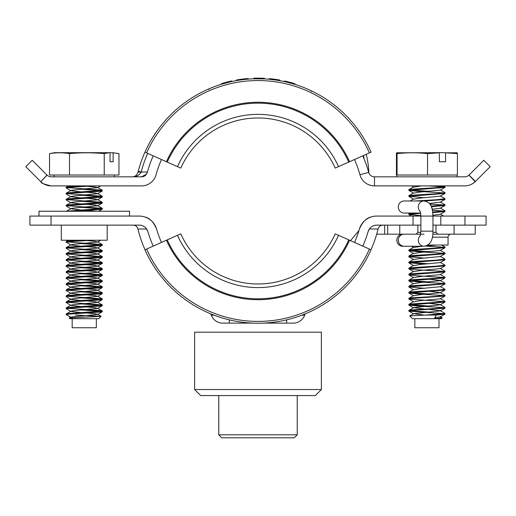 <?xml version="1.0" encoding="UTF-8"?>
<svg xmlns="http://www.w3.org/2000/svg" width="516" height="516" viewBox="0 0 516 516"><rect width="100%" height="100%" fill="white"/><g stroke="black" fill="none" stroke-linecap="round" stroke-linejoin="round"><path stroke-width="0.77" d="M61.307 225.124L61.307 240.217L107.186 240.217L107.186 225.124M486.085 216.069L486.085 225.124L464.955 225.124L464.955 216.069L486.085 216.069M464.955 216.069L440.806 216.069L440.806 225.124L464.955 225.124M440.806 216.069L432.963 216.069L432.963 231.162C433.066 240.263 430.086 245.294 424.023 246.255L402.777 246.255C401.977 246.558 397.365 245.68 396.74 240.217C397.094 236.547 399.107 234.535 402.777 234.18M420.185 211.141L420.888 216.069L413.039 216.069L413.039 225.124L376.783 225.124A9.056 9.056 0 0 0 368.095 231.639L369.385 228.962C371.133 226.543 373.603 225.26 376.783 225.124M354.511 242.436A105.645 105.645 0 0 0 359.4 229.098C362.419 221.99 366.405 217.92 371.365 216.901M359.4 229.098A18.112 18.112 0 0 1 376.783 216.069L413.039 216.069M51.045 216.069L51.045 225.124L29.915 225.124L29.915 216.069L139.217 216.069A18.112 18.112 0 0 1 156.6 229.098A105.645 105.645 0 0 0 161.489 242.436A105.645 105.645 0 0 1 156.6 229.098C153.581 221.99 149.595 217.92 144.635 216.901M51.045 225.124L139.217 225.124C142.403 225.26 144.867 226.537 146.615 228.962L137.927 229.027A123.653 123.653 0 0 0 145.035 249.763M147.905 231.639L146.615 228.962L147.905 231.639A9.056 9.056 0 0 0 139.217 225.124A9.056 9.056 0 0 1 147.905 231.639A114.7 114.7 0 0 0 153.22 246.119M137.875 228.807C137.108 226.466 135.54 225.24 133.186 225.124C135.54 225.24 137.108 226.466 137.875 228.807M139.217 225.124L133.186 225.124M362.78 246.119A114.7 114.7 0 0 0 368.095 231.639M370.965 249.763A123.653 123.653 0 0 0 378.073 229.027L378.125 228.807C378.892 226.466 380.46 225.24 382.814 225.124M378.073 229.027L369.385 228.962M377.422 216.069L376.783 216.069M214.121 315.179L211.341 315.179L210.876 313.896L211.341 315.179A12.074 12.074 0 0 0 222.686 323.126L253.085 323.126M301.879 315.179L304.659 315.179L305.124 313.896L304.659 315.179A12.074 12.074 0 0 1 293.314 323.126L262.915 323.126M137.927 229.027L139.101 229.02M294.223 437.82L221.777 437.82L218.758 434.801L297.242 434.801L294.223 437.82M315.347 395.566L200.653 395.566L194.616 389.528L321.384 389.528L315.347 395.566M321.384 389.528L321.384 332.181L194.616 332.181L194.616 389.528M354.511 159.521A105.645 105.645 0 0 1 359.936 174.756A15.093 15.093 0 0 0 374.5 185.889L374.5 176.833A6.037 6.037 0 0 1 368.676 172.376L359.936 174.756A15.093 15.093 0 0 0 374.5 185.889L464.742 185.889A15.093 15.093 0 0 0 475.191 181.684L472.346 183.825M269.21 79.245L277.434 80.27M483.795 160.276L490.2 166.674L475.41 181.464L469.012 175.066L483.795 160.276L490.2 166.674M362.78 155.838A114.7 114.7 0 0 1 368.676 172.376A6.037 6.037 0 0 0 374.5 176.833L464.742 176.833A6.037 6.037 0 0 0 468.921 175.15L469.012 175.066M368.54 184.657L371.443 185.573L368.54 184.657M40.59 181.464L25.8 166.674L32.205 160.276L46.988 175.066L40.809 181.684A15.093 15.093 0 0 0 51.258 185.889L141.5 185.889A15.093 15.093 0 0 0 156.064 174.756A105.645 105.645 0 0 1 161.489 159.521M46.988 175.066L47.079 175.15A6.037 6.037 0 0 0 51.258 176.833L141.5 176.833A6.037 6.037 0 0 0 147.324 172.376A114.7 114.7 0 0 1 153.22 155.838M368.676 172.376L368.869 172.97A90.552 90.552 0 0 0 366.225 154.303A90.552 90.552 0 0 1 368.869 172.97L368.321 171.099M51.258 176.833L49.349 176.524L51.258 176.833M51.258 185.889C44.092 184.257 40.712 182.954 41.125 181.974C40.712 182.954 44.092 184.257 51.258 185.889M41.125 181.974L41.461 182.277M147.324 172.376C146.325 175.214 144.383 176.698 141.5 176.833L146.473 174.221M138.043 172.067L137.991 172.267A15.093 1.258 14.1 0 1 141.061 172.267C139.004 175.472 136.031 176.994 132.141 176.833C134.695 176.994 136.65 175.472 137.991 172.267L138.256 171.254L141.178 172.015L147.408 172.073M138.256 171.254A123.75 123.75 0 0 1 371.056 152.156L335.207 168.113A84.514 84.514 0 0 0 180.794 168.113L144.944 152.156A123.75 123.75 0 0 1 371.056 152.156M147.705 153.381A120.738 120.738 0 0 0 141.178 172.015L141.061 172.267M133.631 176.646L137.327 175.782M294.288 83.54L294.881 83.727L294.7 84.301L286.438 82.044M294.881 83.727L288.496 81.928L288.347 82.515M287.851 81.767L288.083 82.444M288.225 82.483L288.96 82.67M289.083 82.076L289.65 82.225M289.876 82.289L291.785 82.805M288.018 82.431L285.516 81.831M285.129 81.747L285.767 81.889M287.999 81.805L284.993 81.096L284.864 81.683M284.619 81.012L284.49 81.605L284.619 81.012L284.993 81.096L284.619 81.012M287.373 81.651L287.922 81.786M284.639 81.018L284.51 81.605M290.218 82.999L290.824 83.166M293.791 84.024L294.114 84.121M291.469 82.721L292.198 82.928M292.959 83.147L292.624 83.05M290.031 82.328L289.663 82.231M273.228 79.677L279.543 80.625M273.306 79.077L279.833 80.064L279.033 79.922L278.975 80.522M279.033 79.922A124.356 124.356 0 0 0 270.094 78.722L270.036 79.322L269.584 79.277M269.423 79.264L269.397 78.651L270.094 78.722M277.853 79.728L274.538 79.238M270.429 79.361L270.771 79.393M270.913 78.806L274.57 79.238M275.247 79.335L275.892 79.425M277.363 79.645L278.853 79.89M271.455 78.858L270.345 78.748M274.144 79.18L272.416 78.967M272.345 78.961L271.713 78.89M279.304 79.967L279.833 80.064L279.73 80.657L278.75 80.483M263.476 78.251L264.45 78.297L263.457 78.251L263.773 78.871M263.457 78.251A124.356 124.356 0 0 0 254.536 78.18L254.556 78.78L253.859 78.806L264.424 78.903L264.179 78.284M254.536 78.18L253.84 78.2L254.278 78.187L254.291 78.787M253.84 78.2L253.859 78.806M245.713 78.742L245.887 79.329L244.681 79.451M245.887 79.329L243.965 79.535M245.829 78.729A124.356 124.356 0 0 1 248.131 78.522L248.235 78.516A124.356 124.356 0 0 0 245.829 78.729L244.9 78.825L244.965 79.425M237.205 80.496L237.108 79.896A124.356 124.356 0 0 1 243.829 78.942L244.9 78.825L243.829 78.942L243.9 79.541L245.713 79.348M237.108 79.896L236.451 80.012L236.554 80.606M241.424 79.238L242.765 79.071M240.746 79.335L238.785 79.625M229.214 81.509L231.665 80.954L230.684 81.167L231.665 80.954L231.787 81.541L230.82 81.754L231.607 81.58M231.039 81.709L230.865 81.128A124.356 124.356 0 0 0 222.144 83.411L222.312 83.992L221.886 84.121M225.408 83.102L230.82 81.754M224.492 82.728L230.691 81.167M222.144 83.411L221.474 83.618L222.144 83.411L221.474 83.618L221.822 84.14L229.517 82.057M229.704 81.393L226.447 82.199M226.06 82.302L225.524 82.444M222.699 83.876L223.022 83.779M222.931 83.179L222.383 83.34M223.531 83.005L224.086 82.844M225.66 82.412L226.479 82.192M227.143 82.018L227.769 81.863M231.665 80.954L230.865 81.128M310.271 90.319L306.962 88.829M294.817 84.34L298.267 85.469M309.49 89.952L311.432 90.861L311.174 91.409M279.35 80.593L285.155 81.747M270.874 79.406L267.669 79.116M213.327 87.081L209.96 88.442M210.76 88.107L208.78 88.946L209.019 89.494M218.571 85.185L222.028 84.076M231.658 81.573L231.291 81.651M222.557 83.921L221.648 84.192M243.9 79.541L244.578 79.464M279.595 80.631L279.227 80.567M270.287 79.348L269.346 79.258M286.47 82.05L287.851 82.386M109.321 152.684L54.67 152.684L49.53 153.613C56.186 152.53 62.849 152.53 69.512 153.613C81.089 152.53 92.661 152.53 104.232 153.613L109.321 152.684L113.133 152.826L113.133 161.74L110.069 161.74L113.133 161.74M71.988 317.862L66.138 314.657L69.408 314.063L100.659 312.051L102.278 311.735L102.355 311.032L99.085 310.445L66.977 308.316M66.138 314.657L66.222 313.954L69.408 313.464L102.355 311.032M101.517 311.335L81.741 309.993M81.715 312.664L70.95 311.464L66.138 308.62L69.408 308.026L100.659 306.02L102.278 305.698L102.271 304.904L66.977 302.279M66.138 308.62L66.222 307.923L69.408 307.426L102.355 304.995M101.517 305.298L81.741 303.956M81.715 306.627L70.95 305.427L66.138 302.582L69.408 301.995L100.659 299.983L102.278 299.661L102.271 298.867L66.977 296.242M66.138 302.582L66.222 301.886L69.408 301.389L102.355 298.964M101.517 299.261L81.741 297.919M81.715 300.589L70.95 299.39L66.138 296.545L69.408 295.958L100.659 293.946L102.278 293.623L102.271 292.83L66.977 290.205M66.138 296.545L66.222 295.849L69.408 295.352L102.355 292.927M101.517 293.223L81.741 291.888M81.715 294.559L70.95 293.352L66.138 290.508L69.408 289.921L100.659 287.909L102.278 287.586L102.271 286.793L66.977 284.168M66.138 290.508L66.222 289.811L69.408 289.315L102.355 286.89M101.517 287.186L81.741 285.851M81.715 288.521L70.95 287.315L66.138 284.471L69.408 283.884L100.659 281.871L102.278 281.549L102.271 280.756L66.977 278.13M66.138 284.471L66.222 283.774L69.408 283.278L102.355 280.852M101.517 281.149L81.741 279.814M81.715 282.484L70.95 281.278L66.138 278.434L69.408 277.847L100.659 275.834L102.278 275.512L102.271 274.718L66.977 272.093M66.138 278.434L66.222 277.737L69.408 277.24L102.355 274.815M101.517 275.112L81.741 273.777M81.715 276.447L70.95 275.241L66.138 272.396L69.408 271.809L100.659 269.797L102.278 269.475L102.271 268.681L66.977 266.056M66.138 272.396L66.222 271.7L69.408 271.203L102.355 268.778M101.517 269.075L81.741 267.74M81.715 270.41L70.95 269.204L66.138 266.366L69.408 265.772L100.659 263.76L102.278 263.437L102.271 262.644L66.977 260.019M66.138 266.366L66.222 265.663L69.408 265.166L102.355 262.741M101.517 263.037L81.741 261.702M81.715 264.373L70.95 263.166L66.138 260.328L69.408 259.735L100.659 257.723L102.278 257.4L102.271 256.607L66.977 253.982M66.138 260.328L66.222 259.625L69.408 259.129L102.355 256.704M101.517 257L81.741 255.665M81.715 258.335L70.95 257.129L66.138 254.291L69.408 253.698L100.659 251.685L102.278 251.363L102.271 250.57L66.977 247.944M66.138 254.291L66.222 253.588L69.408 253.098L102.355 250.666M101.517 250.963L81.741 249.628M81.715 252.298L70.95 251.092L66.138 248.254L69.408 247.661L100.659 245.648L102.278 245.326L102.271 244.532L66.977 241.907M66.138 248.254L66.222 247.551L69.408 247.061L102.355 244.629M101.517 244.926L81.741 243.591M81.715 246.261L70.95 245.061L66.138 242.217L69.408 241.623L93.099 240.217M66.138 242.217L66.222 241.514L69.408 241.024L81.87 240.217M72.021 211.238L100.659 209.431L102.278 209.109L102.271 208.316L66.977 205.69M66.454 211.238L102.355 208.412M101.517 208.709L81.741 207.374M81.715 210.044L70.95 208.838L66.138 205.994L69.408 205.407L100.659 203.394L102.278 203.072L102.271 202.278L66.977 199.653M66.138 205.994L66.222 205.297L69.408 204.8L102.355 202.375M101.517 202.672L81.741 201.337M81.715 204.007L70.95 202.801L66.138 199.956L69.408 199.37L100.659 197.357L102.278 197.035L102.271 196.241L66.977 193.616M66.138 199.956L66.222 199.26L69.408 198.763L102.355 196.338M101.517 196.635L81.741 195.3M81.715 197.97L70.95 196.764L66.138 193.919L69.408 193.332L100.659 191.32L102.278 190.997L102.271 190.204L66.977 187.579M66.138 193.919L66.222 193.223L69.408 192.726L102.355 190.301M101.517 190.597L81.741 189.262M81.715 191.933L70.95 190.726L66.138 187.889L69.408 187.295L93.099 185.889M66.138 187.889L66.222 187.185L69.408 186.689L81.87 185.889M70.956 318.514C67.596 318.185 69.821 317.869 77.645 317.559L101.091 316.34L98.737 318.695L69.757 318.695L69.344 318.179L70.956 317.243L73.266 316.785L97.543 314.483L95.228 313.767L86.759 313.012M69.015 316.373L70.202 317.682M101.091 316.34L75.401 315.07M96.318 318.695L96.318 327.75L72.175 327.75L72.175 318.695M112.385 152.684L118.97 153.613L118.97 175.021L104.232 175.021L104.232 153.613M104.232 175.021L69.512 175.021L69.512 153.613M69.512 175.021L49.53 175.021L49.53 153.613M66.222 313.954L70.956 311.206L73.266 310.748L97.543 308.445L95.228 307.73L86.759 306.975M66.222 307.923L70.956 305.169L73.266 304.711L97.543 302.408L95.228 301.692L86.759 300.938M66.222 301.886L70.956 299.132L73.266 298.674L97.543 296.371L95.228 295.655L86.759 294.907M66.222 295.849L70.956 293.094L73.266 292.637L97.543 290.334L95.228 289.618L86.759 288.87M66.222 289.811L70.956 287.057L73.266 286.599L97.543 284.297L95.228 283.581L86.759 282.832M66.222 283.774L70.956 281.02L73.266 280.562L97.543 278.259L95.228 277.543L86.759 276.795M66.222 277.737L70.956 274.989L73.266 274.525L97.543 272.222L95.228 271.506L86.759 270.758M66.222 271.7L70.956 268.952L73.266 268.488L97.543 266.185L95.228 265.469L86.759 264.721M66.222 265.663L70.956 262.915L73.266 262.45L97.543 260.148L95.228 259.432L86.759 258.684M66.222 259.625L70.956 256.878L73.266 256.413L97.543 254.111L95.228 253.395L86.759 252.647M66.222 253.588L70.956 250.84L73.266 250.376L97.543 248.073L95.228 247.358L86.759 246.609M66.222 247.551L70.956 244.803L73.266 244.339L97.543 242.043L95.228 241.32L86.759 240.572M96.021 211.238L86.759 210.393M66.222 211.334L70.956 208.58L73.266 208.122L97.543 205.82L95.228 205.104L86.759 204.355M66.222 205.297L70.956 202.543L73.266 202.085L97.543 199.782L95.228 199.066L86.759 198.318M66.222 199.26L70.956 196.506L73.266 196.048L97.543 193.745L95.228 193.029L86.759 192.281M66.222 193.223L70.956 190.475L73.266 190.011L97.543 187.708L95.228 186.992L86.759 186.244M72.098 317.791L71.124 317.166M110.069 161.74L110.069 152.826M117.551 153.342L113.133 152.826M440.232 316.695L442.193 317.83L441.412 318.695L412.432 318.695L409.736 315.921L425.429 315.07L436.252 315.07L444.966 314.16L444.966 313.399L440.232 310.658L429.235 309.426M425.429 315.07L445.031 313.476M442.444 313.56L408.885 311.142L411.4 310.542L444.966 308.123L444.966 307.362L440.232 304.621L429.235 303.389M408.814 311.064L408.878 310.38L411.4 309.942L436.252 308.433L445.031 307.439M442.444 307.523L417.592 306.02L408.814 305.027L444.966 302.086L444.966 301.331L440.232 298.583M408.814 305.027L408.878 304.343L411.4 303.905L436.252 302.395L445.031 301.402M442.444 301.492L408.885 299.067L411.4 298.474L444.966 296.049L444.966 295.294L440.232 292.546L429.235 291.321M408.814 298.99L408.878 298.312L411.4 297.867L436.252 296.358L445.031 295.365M442.444 295.455L417.592 293.946L408.814 292.953L444.966 290.011L444.966 289.257L440.232 286.509M408.814 292.953L408.878 292.275L411.4 291.83L436.252 290.321L445.031 289.334M424.61 288.302L408.814 286.902L445.031 283.897L444.966 283.22L440.232 280.472L429.235 279.246M408.814 286.915L408.878 286.238L411.4 285.793L436.252 284.284L445.031 283.297M442.444 283.381L417.592 281.871L408.814 280.878L444.966 277.937L444.966 277.182L440.232 274.435M408.814 280.878L408.878 280.201L411.4 279.756L436.252 278.247L445.031 277.26M442.444 277.344L417.592 275.834L408.814 274.841L444.966 271.906L444.966 271.145L440.232 268.397M408.814 274.841L408.878 274.164L411.4 273.719L436.252 272.209L445.031 271.223M442.444 271.306L417.592 269.797L408.814 268.804L444.966 265.869L444.966 265.108L440.232 262.36M408.814 268.804L408.878 268.127L411.4 267.681L436.252 266.172L445.031 265.185M424.61 264.153L408.814 262.754L444.966 259.832L444.966 259.071L440.232 256.323M408.814 262.767L408.878 262.089L411.4 261.644L436.252 260.135L445.031 259.148M424.61 258.116L408.814 256.716L444.966 253.795L444.966 253.034L440.232 250.286M408.814 256.729L408.878 256.052L411.4 255.614L436.252 254.104L445.031 253.111M442.444 253.195L417.592 251.685L408.814 250.699L444.966 247.757L444.966 246.996L441.599 245.048M408.814 250.699L408.878 250.015L411.4 249.576L436.252 248.067L445.031 247.074M420.882 215.649L408.814 214.475L420.708 213.314M432.782 212.644L444.966 211.534L444.966 210.78L440.232 208.032M408.814 214.475L408.878 213.798L414.916 213.05M432.718 212.044L445.031 210.85M432.311 209.644L431.408 206.684L444.966 205.497L444.966 204.742L440.232 201.995M442.444 204.904L429.963 204.084L431.157 206.09L445.031 204.82M424.752 201.014L444.966 199.46L444.966 198.705L440.232 195.957M414.916 200.976L436.252 199.769L445.031 198.783M424.61 197.751L408.814 196.351L444.966 193.429L444.966 192.668L440.232 189.92M408.814 196.364L408.878 195.687L411.4 195.242L436.252 193.732L445.031 192.745M442.444 192.829L417.592 191.32L408.814 190.327L444.966 187.392L444.966 186.631L442.444 186.186M408.814 190.327L408.878 189.649L411.4 189.204L436.252 187.695L445.031 186.708M429.235 312.096L409.743 310.761M429.235 306.065L409.743 304.724M429.235 293.991L409.743 292.656M429.235 281.917L409.743 280.581M429.235 263.805L409.743 262.47M429.235 251.731L409.743 250.395M442.444 247.158L425.513 246.093M442.444 210.941L432.434 210.257M429.235 191.365L409.743 190.03M442.444 186.792L428.415 185.889M436.252 315.07L434.478 318.514C442.077 318.185 444.024 317.869 440.309 317.559M438.993 318.695L438.993 327.75L414.851 327.75L414.851 318.695M456.795 153.613C457.002 152.53 457.202 152.53 457.408 153.613L445.579 152.826L445.579 161.74L439.374 161.74L439.374 152.826L438.948 152.684L396.733 152.794M439.374 152.826L427.538 153.613L427.538 175.021L457.408 175.021L457.408 153.613M434.898 317.701L440.232 316.908L444.966 314.16M424.462 315.108L413.613 313.676L440.232 310.871L444.966 308.123M424.61 309.084L413.613 307.639L440.232 304.833L444.966 302.086M408.885 299.067L413.613 301.815L420.43 300.686L440.232 298.796L444.966 296.049M408.885 293.03L413.613 295.778L420.43 294.649L440.232 292.759L444.966 290.011M408.885 286.993L413.613 289.74L420.43 288.612L440.232 286.722L444.966 283.974M408.885 280.956L413.613 283.703L420.43 282.575L440.232 280.685L444.966 277.937M408.885 274.925L413.613 277.666L420.43 276.537L440.232 274.647L444.966 271.906M408.885 268.888L413.613 271.629L420.43 270.5L440.232 268.61L444.966 265.869M408.885 262.85L413.613 265.592L420.43 264.463L440.232 262.579L444.966 259.832M408.885 256.813L413.613 259.561L420.43 258.426L440.232 256.542L444.966 253.795M408.885 250.776L413.613 253.524L420.43 252.389L440.232 250.505L444.966 247.757M411.497 246.255L413.613 247.487L421.778 246.255M426.132 245.926L437.11 245.048M432.956 215.72L432.95 215.23L440.232 214.282L444.966 211.534M432.221 209.251L440.232 208.245L444.966 205.497M429.415 203.427L440.232 202.208L444.966 199.46M408.885 196.441L413.613 199.189L420.43 198.06L440.232 196.17L444.966 193.429M408.885 190.41L413.613 193.152L420.43 192.023L440.232 190.133L444.966 187.392M411.497 185.889L413.613 187.115L421.778 185.889M427.538 175.021L397.056 175.021L397.056 153.613C396.849 152.53 396.643 152.53 396.436 153.613C396.643 152.53 396.849 152.53 397.056 153.613C407.214 152.53 417.38 152.53 427.538 153.613M397.056 175.021L396.436 175.021L396.436 153.613M442.489 161.74L445.579 161.74M457.112 152.794L445.579 152.826M438.948 152.684L445.153 152.684M451.068 234.18A3.019 3.019 0 0 0 448.049 237.199L432.389 237.199M448.049 237.199L448.049 245.048L427.97 245.048M424.023 234.18L387.684 234.18L387.684 225.124M475.217 225.124L475.217 234.18L432.827 234.18M420.888 225.124L399.758 225.124L399.758 234.18M432.963 225.124L435.981 225.124L435.981 232.368L437.787 234.18M454.086 234.18L454.086 225.124L435.981 225.124M416.057 234.18L417.87 232.368L420.856 232.368M432.937 232.368L435.981 232.368M417.87 225.124L417.87 232.368M384.665 225.124L384.665 234.18L387.684 234.18L376.686 234.18M350.506 240.656L358.955 230.588M129.522 216.069L129.522 211.238L38.971 211.238L38.971 216.069M420.372 211.657A6.037 5.721 -90 0 1 424.023 200.976C432.988 202.885 432.344 209.748 432.963 216.069L420.888 216.069L420.888 231.162L432.963 231.162M420.669 213.05L404.047 213.05A6.037 5.721 -90 0 1 398.326 207.013A6.037 5.721 -90 0 1 404.047 200.976L424.023 200.976M338.515 166.642A88.139 88.139 0 0 0 177.485 166.642L180.794 168.113M180.794 233.845A84.514 84.514 0 0 0 335.207 233.845L371.056 249.802A123.75 123.75 0 0 1 144.944 249.802L180.794 233.845M338.515 235.315A88.139 88.139 0 0 1 177.485 235.315L170.59 238.386M304.659 315.179A12.074 12.074 0 0 1 293.314 323.126M211.341 315.179A12.074 12.074 0 0 0 222.686 323.126M229.323 319.856L229.323 323.126M286.677 319.856L286.677 323.126M475.191 181.684L468.921 175.15M364.244 159.27A87.533 87.533 0 0 0 363.425 155.548M40.809 181.684L47.079 175.15M404.047 234.18A6.037 5.721 90 0 0 398.326 240.217A6.037 5.721 90 0 0 404.047 246.255M420.372 235.573A6.037 5.721 90 0 0 424.023 246.255M167.255 162.089A99.33 99.33 0 0 1 348.745 162.089M146.602 152.891A121.944 121.944 0 0 1 369.398 152.891M166.429 161.721A100.233 100.233 0 0 1 349.571 161.721M167.255 239.869A99.33 99.33 0 0 0 348.745 239.869M166.429 240.237A100.233 100.233 0 0 0 349.571 240.237M146.602 249.067A121.944 121.944 0 0 0 369.398 249.067M297.242 395.566L297.242 434.801M218.758 395.566L218.758 434.801M54.064 175.021L54.064 176.833M102.278 311.735L97.543 314.483M102.278 305.698L97.543 308.445M102.278 299.661L97.543 302.408M102.278 293.623L97.543 296.371M102.278 287.586L97.543 290.334M102.278 281.549L97.543 284.297M102.278 275.512L97.543 278.259M102.278 269.475L97.543 272.222M102.278 263.437L97.543 266.185M102.278 257.4L97.543 260.148M102.278 251.363L97.543 254.111M102.278 245.326L97.543 248.073M100.684 240.217L97.543 242.043M102.278 209.109L98.601 211.238M102.278 203.072L97.543 205.82M102.278 197.035L97.543 199.782M102.278 190.997L97.543 193.745M100.684 185.889L97.543 187.708M97.543 314.225L101.065 316.276M97.543 308.187L102.271 310.935M97.543 302.15L102.271 304.904M97.543 296.113L102.271 298.867M97.543 290.076L102.271 292.83M97.543 284.039L102.271 286.793M97.543 278.001L102.271 280.756M97.543 271.971L102.271 274.718M97.543 265.934L102.271 268.681M97.543 259.896L102.271 262.644M97.543 253.859L102.271 256.607M97.543 247.822L102.271 250.57M97.543 241.785L102.271 244.532M68.46 240.217L66.222 241.514M97.543 205.561L102.271 208.316M97.543 199.524L102.271 202.278M97.543 193.494L102.271 196.241M97.543 187.456L102.271 190.204M68.46 185.889L66.222 187.185M114.429 175.021L114.429 176.833M457.105 175.021L457.105 176.833M408.885 311.142L413.613 313.889M408.885 305.104L413.613 307.852M408.885 214.553L411.497 216.069M413.613 313.676L409.736 315.921M413.613 307.639L408.878 310.38M413.613 301.602L408.878 304.343M413.613 295.565L408.878 298.312M413.613 289.528L408.878 292.275M413.613 283.49L408.878 286.238M413.613 277.453L408.878 280.201M413.613 271.416L408.878 274.164M413.613 265.379L408.878 268.127M413.613 259.342L408.878 262.089M413.613 253.304L408.878 256.052M413.613 247.274L408.878 250.015M440.419 214.172L443.683 216.069M410.162 213.05L408.878 213.798M413.613 198.976L410.162 200.976M413.613 192.939L408.878 195.687M413.613 186.902L408.878 189.649M443.683 185.889L444.966 186.631M396.74 175.021L396.74 176.833M420.888 231.162L420.185 236.089"/></g></svg>
